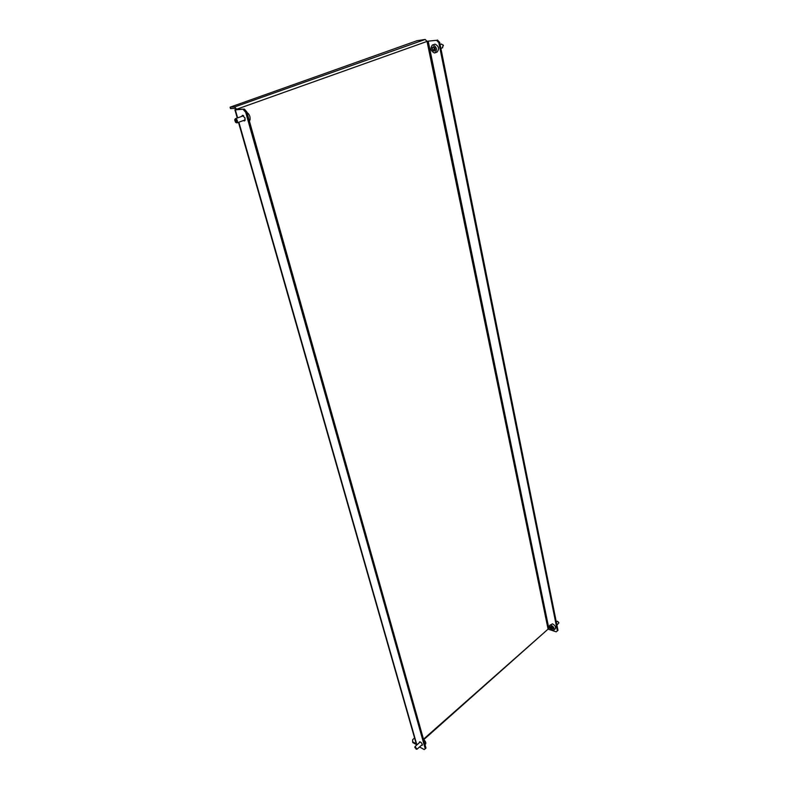<?xml version="1.0" encoding="UTF-8"?>
<svg xmlns="http://www.w3.org/2000/svg" width="789" height="789" viewBox="0 0 789 789"><rect width="100%" height="100%" fill="white"/><g stroke="black" fill="none" stroke-linecap="round" stroke-linejoin="round"><path stroke-width="1.18" d="M419.353 742.715L419.462 741.887C420.517 741.749 421.474 742.587 422.332 744.421L422.243 745.309L421.434 745.289M243.288 120.579L244.531 120.924L245.093 118.074L242.391 115.352L241.681 116.407M244.403 120.175L245.004 120.51M235.852 109.276L235.339 109.878L244.343 109.099L236.463 109.474L235.053 108.359L230.506 108.586L230.102 107.176L234.649 106.949L425.182 39.45L427.046 41.422L236.661 109.237L234.649 106.949M230.102 107.176L416.957 40.732L425.182 39.45M423.476 739.214L548.079 629.119L423.821 739.589M414.58 738.001L412.637 739.707L412.617 741.798L416.247 743.81M412.617 741.798L412.844 742.597L416.474 744.619M416.631 745.122L238.495 122.334M244.343 109.099L246.799 111.88L245.685 112.285L425.232 748.761L424.206 749.55L419.541 746.966M245.685 112.285L243.229 109.503M243.032 115.352L242.795 116.003M246.799 111.88L425.981 748.09L425.232 748.761M548.079 629.119L556.186 631.821L557.379 630.875L438.812 42.685L436.554 40.298L428.19 41.156L427.046 41.422L548.079 629.119M436.554 40.298L427.007 41.255M437.402 40.002L439.66 42.379L438.812 42.685M557.379 630.875L557.981 630.342L439.66 42.379M236.473 121.979C236.256 119.997 235.684 119.346 234.737 120.017L235.536 122.226L236.473 121.979M234.816 119.603L235.359 118.695C236.789 118.961 237.499 120.155 237.469 122.265L236.976 122.887L235.773 122.374M246.967 112.452C249.383 114.227 250.409 116.683 250.054 119.82L249.354 120.934M416.247 749.126L414.994 747.331L416.247 749.126M414.846 747.607L415.053 746.552L417.036 749.185L416.434 749.165M423.506 739.303C425.488 741.265 426.198 742.834 425.626 744.017L424.995 744.589M442.432 47.774L443.162 45.012L441.278 44.164M434.966 52.863L437.057 52.094C439.503 48.859 438.842 46.206 435.094 44.145L432.421 45.012C429.975 48.237 430.626 50.89 434.374 52.971L434.966 52.863C437.402 49.618 436.751 46.965 432.993 44.904L432.421 45.012M443.191 45.072L443.428 45.811M434.818 47.804L433.309 46.738L432.185 47.873L432.559 50.072L434.058 51.147L435.193 50.013L434.818 47.804M433.95 47.192L434.256 49.46L435.133 50.082M434.256 49.46L432.559 50.072M433.881 47.251L432.185 47.873M556.926 625.115L558.878 622.866L557.448 621.229L556.255 621.762M553.829 630.086L555.318 628.764C555.998 626.88 555.042 625.243 552.448 623.843L549.696 625.342C549.006 627.216 549.963 628.853 552.556 630.263L553.829 630.086C554.509 628.202 553.553 626.565 550.959 625.164L549.696 625.342M557.448 621.229L558.809 622.629M552.625 627.314L551.324 626.318L550.456 626.722L552.192 629.109L553.059 628.705L552.625 627.314M552.971 628.419L552.192 629.109M552.044 626.861L552.685 627.502M552.093 627.048L550.89 628.123M235.339 109.878L237.627 117.877M238.86 122.196L416.868 744.905M548.966 628.961L428.19 41.156M234.905 109.799L237.252 118.005M235.359 118.695L243.643 115.697M236.976 122.887L245.241 119.869M235.536 122.226L236.059 122.64M234.718 120.115L234.836 119.464M417.036 749.185L422.352 744.481M414.945 746.611L420.261 741.916M416.079 749.136L416.691 749.254M441.524 44.026L440.094 44.539M442.708 47.725L440.873 48.395"/></g></svg>
